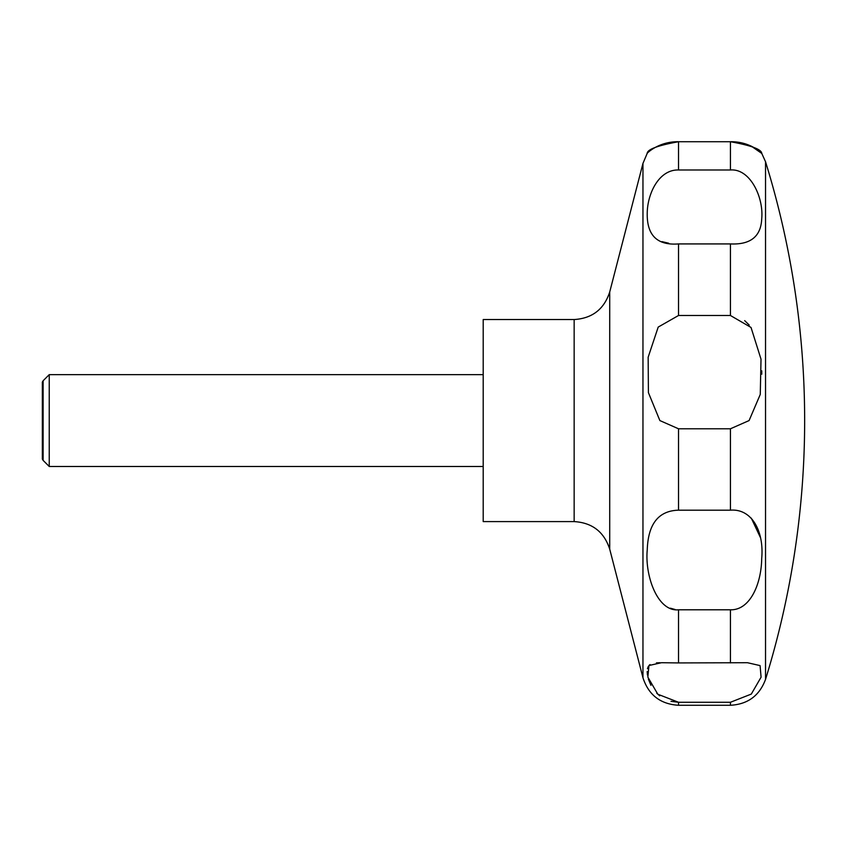 <?xml version="1.0" encoding="UTF-8"?>
<svg xmlns="http://www.w3.org/2000/svg" width="847" height="847" viewBox="0 0 847 847"><rect width="100%" height="100%" fill="white"/><g stroke="black" fill="none" stroke-linecap="round" stroke-linejoin="round"><path stroke-width="1.27" d="M483.203 319.541L483.203 521.593L574.15 521.593L574.15 319.541L483.203 319.541M49.242 374.639L49.242 466.485L43.123 460.376L43.123 380.758L49.242 374.639L483.203 374.639M659.866 420.567L648.41 392.627L648.156 357.254L658.193 327.09L678.521 315.497L730.432 315.497L751.024 327.45L761.019 359.181L760.267 394.427L749.087 420.567L730.432 428.783L678.521 428.783L659.866 420.567M678.521 243.925C657.251 245.588 646.812 235.36 647.224 213.222C647.404 193.741 658.86 169.421 678.521 169.982L730.432 169.982C750.103 168.341 763.74 197.309 761.728 218.568C761.04 236.408 750.611 244.857 730.432 243.925L678.521 243.925L678.521 315.497M738.393 142.317L730.432 141.724C751.151 141.375 763.094 154.398 761.771 153.434C761.569 149.358 751.12 145.462 730.432 141.724L678.521 141.724C657.865 141.364 645.742 154.461 647.182 153.434C647.352 149.379 657.801 145.472 678.521 141.724L678.521 169.982M662.005 241.639L668.654 243.205M761.781 374.183L761.749 370.827M749.235 325.1L744.682 320.642M751.289 146.139L761.781 153.445L765.529 161.735L765.529 679.4A875.734 875.734 0 0 0 765.529 161.735M43.123 460.376L42.35 459.032L42.35 382.103L43.123 380.758M678.521 510.18L730.432 510.18C751.564 508.412 764.195 530.942 761.707 558.469C761.347 584.303 749.902 610.369 730.432 609.798L678.521 609.798C657.388 611.968 644.758 575.325 647.246 549.862C648.114 523.944 658.543 510.72 678.521 510.18L678.521 428.783M678.521 662.926L747.478 662.714L760.077 665.604L761.082 677.198L751.3 694.085L730.432 702.269L678.521 702.269L657.801 694.222L647.839 677.071L648.961 665.509L661.486 662.714L678.521 662.926L678.521 609.798M660.099 662.725L656.425 662.862M650.041 664.577L649.077 665.393M648.251 666.515L647.447 668.675M647.172 671.576L647.447 675.027M648.326 678.955L650.93 685.329M656.753 693.227L659.718 695.821M671.004 701.327L678.521 702.269L678.521 705.276C660.427 704.164 648.569 694.985 642.958 677.738L642.958 163.397L647.172 153.445M760.405 537.527L751.31 518.163M670.39 608.188L675.154 609.533M574.15 319.541C592.244 318.419 604.102 309.24 609.713 291.993L609.713 549.131C604.102 531.895 592.254 522.705 574.15 521.593M730.432 141.724L730.432 169.982M730.432 243.925L730.432 315.497M730.432 428.783L730.432 510.18M730.432 609.798L730.432 662.926M730.432 702.269L730.432 705.276L678.521 705.276M609.713 291.993L642.958 163.397M747.478 662.714L746.821 662.714L747.478 662.714M765.529 679.4C759.473 695.683 747.774 704.312 730.432 705.276M483.203 466.485L49.242 466.485M609.713 549.131L642.958 677.738"/></g></svg>
